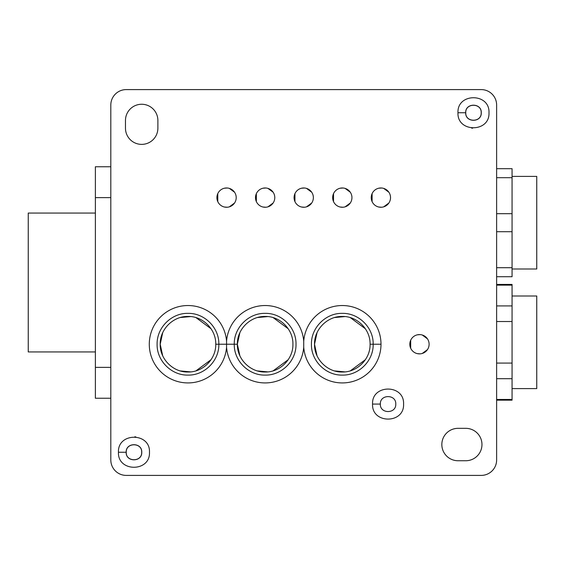 <?xml version="1.0" encoding="UTF-8"?>
<svg xmlns="http://www.w3.org/2000/svg" width="565" height="565" viewBox="0 0 565 565"><rect width="100%" height="100%" fill="white"/><g stroke="black" fill="none" stroke-linecap="round" stroke-linejoin="round"><path stroke-width="0.85" d="M370.082 344.233C370.463 359.072 357.144 372.392 342.298 372.01C327.46 372.392 314.14 359.072 314.521 344.233C314.14 329.388 327.46 316.068 342.298 316.449C357.144 316.068 370.463 329.388 370.082 344.233C370.463 329.388 357.144 316.068 342.298 316.449C327.46 316.068 314.14 329.388 314.521 344.233C314.14 359.072 327.46 372.392 342.298 372.01C357.144 372.392 370.463 359.072 370.082 344.233L381.001 344.233A38.695 38.695 0 0 1 343.795 382.901A38.695 38.695 0 0 1 303.723 347.221L303.723 341.239A38.695 38.695 0 0 1 343.795 305.559A38.695 38.695 0 0 1 381.001 344.233L370.082 344.233M365.378 359.693L350.335 370.824M344.947 371.883L334.642 370.93M317.029 355.759L314.521 344.233L317.029 332.7M334.642 317.53L344.947 316.577M350.335 317.643L365.378 328.766M292.917 344.233C293.299 359.072 279.979 372.392 265.14 372.01C250.295 372.392 236.975 359.072 237.364 344.233C236.975 329.388 250.295 316.068 265.14 316.449C279.979 316.068 293.299 329.388 292.917 344.233C293.299 329.388 279.979 316.068 265.14 316.449C250.295 316.068 236.975 329.388 237.364 344.233C236.975 359.072 250.295 372.392 265.14 372.01C279.979 372.392 293.299 359.072 292.917 344.233M288.214 359.693L273.178 370.824M267.789 371.883L257.478 370.93M239.864 355.759L237.364 344.233L239.864 332.7M257.478 317.53L267.789 316.577M273.178 317.643L288.214 328.766M215.752 344.233C216.141 359.072 202.821 372.392 187.976 372.01C173.13 372.392 159.817 359.072 160.199 344.233C159.817 329.388 173.13 316.068 187.976 316.449C202.821 316.068 216.141 329.388 215.752 344.233C216.141 329.388 202.821 316.068 187.976 316.449C173.13 316.068 159.817 329.388 160.199 344.233C159.817 359.072 173.13 372.392 187.976 372.01C202.821 372.392 216.141 359.072 215.752 344.233L226.558 344.233L226.558 347.221A38.695 38.695 0 0 1 167.77 377.229A38.695 38.695 0 0 1 167.77 311.23A38.695 38.695 0 0 1 226.558 341.239L226.558 344.233L215.752 344.233M211.049 359.693L196.013 370.824M190.624 371.883L180.313 370.93M162.699 355.759L160.199 344.233L162.699 332.7M180.313 317.53L190.624 316.577M196.013 317.643L211.049 328.766M457.968 112.746C457.007 92.738 489.947 92.738 488.986 112.746C489.947 132.754 457.007 132.754 457.968 112.746L465.68 112.746C465.2 122.796 481.754 122.796 481.267 112.746C481.754 102.689 465.2 102.689 465.68 112.746L457.968 112.746C457.007 92.738 489.947 92.738 488.986 112.746C489.947 132.754 457.007 132.754 457.968 112.746M118.452 452.254C117.492 432.246 150.431 432.246 149.471 452.254C150.431 472.262 117.492 472.262 118.452 452.254L126.172 452.254C125.684 462.311 142.239 462.311 141.758 452.254C142.239 442.204 125.684 442.204 126.172 452.254L118.452 452.254C117.492 432.246 150.431 432.246 149.471 452.254C150.431 472.262 117.492 472.262 118.452 452.254M380.344 404.074C379.864 414.032 396.256 414.032 395.775 404.074C396.256 394.123 379.864 394.123 380.344 404.074L372.554 404.074C371.593 384.066 404.533 384.066 403.572 404.074C404.533 424.082 371.593 424.082 372.554 404.074L380.344 404.074C379.864 414.032 396.256 414.032 395.775 404.074C396.256 394.123 379.864 394.123 380.344 404.074C379.864 394.123 396.256 394.123 395.775 404.074C396.256 414.032 379.864 414.032 380.344 404.074C379.864 394.123 396.256 394.123 395.775 404.074C396.256 414.032 379.864 414.032 380.344 404.074M409.816 344.233A9.647 9.647 0 0 1 419.463 334.586A9.647 9.647 0 0 1 429.11 344.233A9.647 9.647 0 0 1 419.463 353.874A9.647 9.647 0 0 1 409.816 344.233A9.647 9.647 0 0 1 419.463 334.586A9.647 9.647 0 0 1 429.11 344.233A9.647 9.647 0 0 1 419.463 353.874A9.647 9.647 0 0 1 409.816 344.233M427.472 338.859L422.253 334.996L427.472 338.859M420.183 334.614L417.316 334.826L420.183 334.614M410.684 340.229L410.684 348.231L410.691 340.229M417.316 353.634L420.183 353.845L417.316 353.634M422.253 353.464L427.472 349.601L422.253 353.464M371.233 197.623A9.647 9.647 0 0 1 380.881 187.976A9.647 9.647 0 0 1 390.528 197.623A9.647 9.647 0 0 1 380.881 207.263A9.647 9.647 0 0 1 371.233 197.623A9.647 9.647 0 0 1 380.881 187.976A9.647 9.647 0 0 1 390.528 197.623A9.647 9.647 0 0 1 380.881 207.263A9.647 9.647 0 0 1 371.233 197.623M388.897 192.248L383.67 188.392L388.897 192.248M381.601 188.004L378.734 188.216L381.601 188.004M372.109 193.618L372.109 201.62L372.109 193.618M378.734 207.023L381.601 207.242L378.734 207.023M383.67 206.854L388.897 202.99L383.677 206.854M332.658 197.623A9.647 9.647 0 0 1 342.298 187.976A9.647 9.647 0 0 1 351.946 197.623A9.647 9.647 0 0 1 342.298 207.263A9.647 9.647 0 0 1 332.658 197.623A9.647 9.647 0 0 1 342.298 187.976A9.647 9.647 0 0 1 351.946 197.623A9.647 9.647 0 0 1 342.298 207.263A9.647 9.647 0 0 1 332.658 197.623M350.314 192.248L345.095 188.392L350.314 192.248M343.019 188.004L340.151 188.216L343.019 188.004M333.527 193.618L333.527 201.62L333.527 193.618M340.151 207.023L343.019 207.242L340.151 207.023M345.095 206.854L350.314 202.99L345.095 206.854M294.075 197.623A9.647 9.647 0 0 1 303.723 187.976A9.647 9.647 0 0 1 313.363 197.623A9.647 9.647 0 0 1 303.723 207.263A9.647 9.647 0 0 1 294.075 197.623A9.647 9.647 0 0 1 303.723 187.976A9.647 9.647 0 0 1 313.363 197.623A9.647 9.647 0 0 1 303.723 207.263A9.647 9.647 0 0 1 294.075 197.623M311.732 192.248L306.513 188.392L311.732 192.248M304.443 188.004L301.576 188.216L304.443 188.004M294.944 193.618L294.944 201.62L294.944 193.618M301.576 207.023L304.443 207.242L301.576 207.023M306.513 206.854L311.732 202.99L306.513 206.854M255.493 197.623A9.647 9.647 0 0 1 265.14 187.976A9.647 9.647 0 0 1 274.781 197.623A9.647 9.647 0 0 1 265.14 207.263A9.647 9.647 0 0 1 255.493 197.623A9.647 9.647 0 0 1 265.14 187.976A9.647 9.647 0 0 1 274.781 197.623A9.647 9.647 0 0 1 265.14 207.263A9.647 9.647 0 0 1 255.493 197.623M273.149 192.248L267.93 188.392L273.149 192.248M265.861 188.004L262.993 188.216L265.861 188.004M256.362 193.618L256.362 201.62L256.362 193.618M262.993 207.023L265.861 207.242L262.993 207.023M267.93 206.854L273.149 202.99L267.93 206.854M216.911 197.623A9.647 9.647 0 0 1 226.558 187.976A9.647 9.647 0 0 1 236.205 197.623A9.647 9.647 0 0 1 226.558 207.263A9.647 9.647 0 0 1 216.911 197.623A9.647 9.647 0 0 1 226.558 187.976A9.647 9.647 0 0 1 236.205 197.623A9.647 9.647 0 0 1 226.558 207.263A9.647 9.647 0 0 1 216.911 197.623M234.567 192.248L229.348 188.392L234.567 192.248M227.278 188.004L224.411 188.216L227.278 188.004M217.779 193.618L217.779 201.62L217.779 193.618M224.411 207.023L227.278 207.242L224.411 207.023M229.348 206.854L234.567 202.99L229.348 206.854M157.112 344.233C156.689 327.735 171.485 312.939 187.976 313.363C204.466 312.939 219.269 327.735 218.839 344.233C219.269 360.724 204.466 375.52 187.976 375.096C171.485 375.52 156.689 360.724 157.112 344.233M234.27 344.233C233.846 327.735 248.642 312.939 265.14 313.363C281.631 312.939 296.427 327.735 296.004 344.233C296.427 360.724 281.631 375.52 265.14 375.096C248.642 375.52 233.846 360.724 234.27 344.233M311.435 344.233C311.011 327.735 325.807 312.939 342.298 313.363C358.796 312.939 373.592 327.735 373.168 344.233C373.592 360.724 358.796 375.52 342.298 375.096C325.807 375.52 311.011 360.724 311.435 344.233M237.357 344.233L226.558 344.233L226.558 341.239A38.695 38.695 0 0 1 265.14 305.531A38.695 38.695 0 0 1 303.723 341.239L303.723 347.221A38.695 38.695 0 0 1 265.14 382.929A38.695 38.695 0 0 1 226.558 347.221L226.558 344.233L237.357 344.233M134.816 436.773A15.432 15.432 0 0 0 135.89 436.943A15.432 15.432 0 0 1 134.816 436.773M472.63 128.227A15.432 15.432 0 0 0 471.549 128.057A15.432 15.432 0 0 1 472.63 128.227M126.249 475.405L481.196 475.405A15.432 15.432 0 0 0 496.628 459.974L496.628 105.026A15.432 15.432 0 0 0 481.196 89.595L126.249 89.595A15.432 15.432 0 0 0 110.811 105.026L110.811 459.974A15.432 15.432 0 0 0 126.249 475.405A15.432 15.432 0 0 1 110.811 459.974L110.811 105.026A15.432 15.432 0 0 1 126.249 89.595L481.196 89.595A15.432 15.432 0 0 1 496.628 105.026L496.628 459.974A15.432 15.432 0 0 1 481.196 475.405L126.249 475.405M126.172 452.254C125.684 462.311 142.239 462.311 141.758 452.254C142.239 442.204 125.684 442.204 126.172 452.254M141.681 452.254C142.154 462.212 125.769 462.212 126.249 452.254C125.769 442.303 142.154 442.303 141.681 452.254C142.154 462.212 125.769 462.212 126.249 452.254C125.769 442.303 142.154 442.303 141.681 452.254M512.059 388.6L536.75 388.6L536.75 296.004L512.059 296.004M536.75 307.579L536.75 377.025M496.628 400.175L512.059 400.175L512.059 399.469L496.628 399.469L512.059 399.469L512.059 378.691L496.628 378.691L512.059 378.691L512.059 363.076L496.628 363.076L512.059 363.076L512.059 321.527L496.628 321.527L512.059 321.527L512.059 305.912L496.628 305.912L512.059 305.912L512.059 285.134L496.628 285.134L512.059 285.134L512.059 284.428L496.628 284.428M512.059 285.134L512.059 399.469M536.75 187.976L536.75 257.421M512.059 268.997L536.75 268.997L536.75 176.4L512.059 176.4M512.059 231.714L512.059 276.716L512.059 267.697L496.628 267.697L512.059 267.697L512.059 213.683L512.059 231.714L496.628 231.714L512.059 231.714M512.059 168.688L512.059 213.683L512.059 168.688L496.628 168.688L512.059 168.688M496.628 276.716L512.059 276.716L496.628 276.716M496.628 177.7L512.059 177.7L496.628 177.7M496.628 213.683L512.059 213.683L496.628 213.683M28.25 213.054L28.25 351.946L28.25 213.054L28.25 351.946L28.25 213.054L95.379 213.054L28.25 213.054M95.379 282.5L95.379 166.76L95.379 197.623L110.811 197.623L95.379 197.623L95.379 398.24L95.379 282.5M110.811 166.76L95.379 166.76L110.811 166.76M95.379 398.24L110.811 398.24L95.379 398.24M110.811 367.377L95.379 367.377L110.811 367.377M465.68 112.746C465.2 122.796 481.754 122.796 481.267 112.746C481.754 102.689 465.2 102.689 465.68 112.746M481.196 112.746C481.67 122.697 465.285 122.697 465.758 112.746C465.285 102.788 481.67 102.788 481.196 112.746C481.67 122.697 465.285 122.697 465.758 112.746C465.285 102.788 481.67 102.788 481.196 112.746M157.882 128.177A16.201 16.201 0 0 1 141.681 144.379A16.201 16.201 0 0 1 125.472 128.177L125.472 120.458A16.201 16.201 0 0 1 141.681 104.257A16.201 16.201 0 0 1 157.882 120.458L157.882 128.177L157.882 120.458A16.201 16.201 0 0 0 141.681 104.257A16.201 16.201 0 0 0 125.472 120.458L125.472 128.177A16.201 16.201 0 0 0 141.681 144.379A16.201 16.201 0 0 0 157.882 128.177M465.758 428.334A16.201 16.201 0 0 1 481.966 444.542A16.201 16.201 0 0 1 465.758 460.743L458.046 460.743L465.758 460.743A16.201 16.201 0 0 0 481.966 444.542A16.201 16.201 0 0 0 465.758 428.334L458.046 428.334L465.758 428.334M458.046 460.743A16.201 16.201 0 0 1 441.837 444.542A16.201 16.201 0 0 1 458.046 428.334A16.201 16.201 0 0 0 441.837 444.542A16.201 16.201 0 0 0 458.046 460.743M372.554 404.074C371.593 384.066 404.533 384.066 403.572 404.074C404.533 424.082 371.593 424.082 372.554 404.074M226.558 341.239A38.695 38.695 0 0 1 265.14 305.531A38.695 38.695 0 0 1 303.723 341.239A38.695 38.695 0 0 1 343.795 305.559A38.695 38.695 0 0 1 381.001 344.233A38.695 38.695 0 0 1 343.795 382.901A38.695 38.695 0 0 1 303.723 347.221A38.695 38.695 0 0 1 265.14 382.929A38.695 38.695 0 0 1 226.558 347.221A38.695 38.695 0 0 1 167.77 377.229A38.695 38.695 0 0 1 167.77 311.23A38.695 38.695 0 0 1 226.558 341.239M28.25 351.946L95.379 351.946"/></g></svg>

